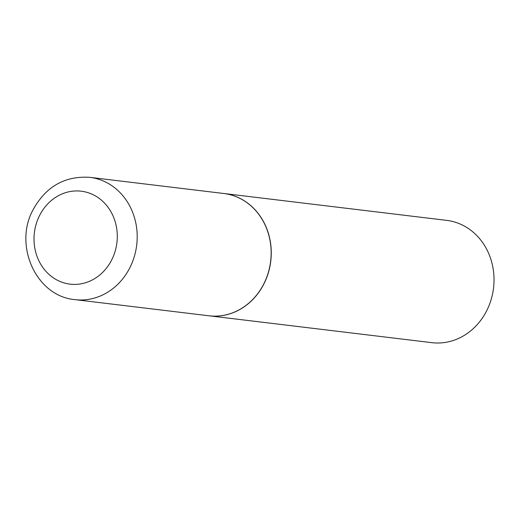 <?xml version="1.0" encoding="UTF-8"?>
<svg xmlns="http://www.w3.org/2000/svg" width="520" height="520" viewBox="0 0 520 520"><rect width="100%" height="100%" fill="white"/><g stroke="black" fill="none" stroke-linecap="round" stroke-linejoin="round"><path stroke-width="0.78" d="M223.73 193.486A61.594 54.684 96.9 0 1 263.887 283.712A61.594 54.684 96.9 0 1 208.988 315.789L75.03 299.637A61.594 54.684 96.9 0 0 129.935 267.56A61.594 54.684 96.9 0 0 89.778 177.333L223.73 193.486M223.789 193.492A61.594 54.684 96.9 0 1 223.847 193.499A61.594 54.684 96.9 0 1 263.998 283.725A61.594 54.684 96.9 0 1 209.099 315.803A61.594 54.684 96.9 0 1 209.04 315.796M223.847 193.499L446.615 220.363A61.594 54.684 96.9 0 1 486.766 310.583A61.594 54.684 96.9 0 1 431.866 342.667L209.099 315.803M39.533 215.579A46.813 41.561 96.9 0 1 96.369 196.482A46.813 41.561 96.9 0 1 111.774 259.766A46.813 41.561 96.9 0 1 54.938 278.863A46.813 41.561 96.9 0 1 39.533 215.579M89.778 177.333C64.799 175.767 45.897 186.576 33.078 209.749C13.383 245.408 36.134 296.381 75.03 299.637"/></g></svg>
